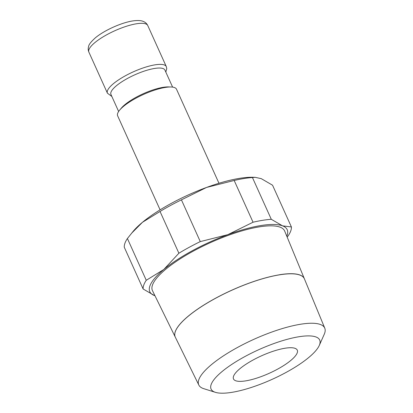 <?xml version="1.0" encoding="UTF-8"?>
<svg xmlns="http://www.w3.org/2000/svg" width="413" height="413" viewBox="0 0 413 413"><rect width="100%" height="100%" fill="white"/><g stroke="black" fill="none" stroke-linecap="round" stroke-linejoin="round"><path stroke-width="0.62" d="M118.634 111.484L110.942 94.448A29.612 8.079 -24.3 0 1 116.445 85.718A29.612 8.079 -24.3 0 1 154.596 68.45A29.612 8.079 -24.3 0 1 164.916 70.081L172.608 87.112M160.094 209.845L117.633 115.8A32.302 8.818 -24.3 0 1 119.646 110.137L121.319 108.139A29.612 8.079 -24.3 0 1 163.12 87.334A29.612 8.079 -24.3 0 1 168.328 86.916L170.93 86.983A32.302 8.818 -24.3 0 1 176.511 89.218L218.973 183.264M119.646 110.137A32.302 8.818 -24.3 0 1 165.252 87.442A32.302 8.818 -24.3 0 1 170.93 86.983M127.405 238.528L146.259 280.282A80.757 22.039 155.7 0 0 143.125 288.981L124.272 247.227A80.757 22.039 -24.3 0 1 127.405 238.528L133.192 231.295A75.373 20.573 -24.3 0 1 142.49 222.277A75.373 20.573 -24.3 0 1 206.572 187.435A75.373 20.573 -24.3 0 1 239.602 178.333A75.373 20.573 -24.3 0 1 252.854 177.27L255.167 177.327L261.264 178.648L272.554 185.215L291.408 226.964L282.58 225.854A75.373 20.573 -24.3 0 1 286.798 236.21M181.426 199.851L200.279 241.6A80.757 22.039 155.7 0 0 178.891 253.231L160.037 211.477A80.757 22.039 -24.3 0 1 181.426 199.851L206.572 187.435L234.181 180.471A80.757 22.039 -24.3 0 1 243.861 178.545A80.757 22.039 -24.3 0 1 252.436 177.538L271.289 219.293A80.757 22.039 155.7 0 0 262.714 220.299A80.757 22.039 155.7 0 0 253.035 222.225L227.888 234.641A75.373 20.573 -24.3 0 1 260.918 225.534A75.373 20.573 -24.3 0 1 282.58 225.854L271.289 219.293M154.958 295.739A75.373 20.573 -24.3 0 1 154.416 295.543L154.963 295.744M253.035 222.225L234.181 180.471M304.376 278.77L284.655 231.022A72.512 19.788 -24.3 0 0 259.307 226.871A72.512 19.788 -24.3 0 0 185.334 255.657A72.512 19.788 -24.3 0 0 152.485 290.695L175.282 337.111A70.835 19.334 -24.3 0 1 207.372 302.884A70.835 19.334 -24.3 0 1 279.632 274.764M231.848 392.35A59.596 16.267 -24.3 0 1 215.405 392.335A59.596 16.267 -24.3 0 1 231.605 364.519A59.596 16.267 -24.3 0 1 298.924 336.745A59.596 16.267 -24.3 0 1 319.28 345.433A59.596 16.267 -24.3 0 1 231.848 392.35M215.405 392.335L203.785 388.685A69.1 18.859 -24.3 0 1 198.834 385.055A69.1 18.859 -24.3 0 1 230.139 351.664A69.1 18.859 -24.3 0 1 300.628 324.231A69.1 18.859 -24.3 0 1 324.783 328.185A69.1 18.859 -24.3 0 1 324.231 334.303L319.28 345.433M324.783 328.185L304.412 278.863A70.829 19.334 155.7 0 0 279.653 274.81A70.829 19.334 155.7 0 0 207.398 302.935A70.829 19.334 155.7 0 0 175.303 337.158L198.834 385.055M285.084 348.221A34.997 9.551 -24.3 0 1 297.283 350.147A34.997 9.551 -24.3 0 1 281.263 367.054A34.997 9.551 -24.3 0 1 245.694 380.874A34.997 9.551 -24.3 0 1 233.495 378.948A34.997 9.551 -24.3 0 1 249.509 362.041A34.997 9.551 -24.3 0 1 285.084 348.221M279.611 274.717A70.835 19.334 -24.3 0 1 304.36 278.739M143.125 288.981L154.416 295.543A75.373 20.573 -24.3 0 1 163.806 269.483A75.373 20.573 -24.3 0 1 227.888 234.641L200.279 241.6M287.174 237.124L288.274 235.663A80.757 22.039 155.7 0 0 291.408 226.964M178.891 253.231L163.806 269.483L146.259 280.282M131.453 233.376L142.49 222.277L160.037 211.477M252.436 177.538L255.167 177.327M94.882 42.601A32.302 8.818 -24.3 0 1 136.502 23.768A32.302 8.818 -24.3 0 1 147.761 25.544C146.894 23.711 145.495 22.374 143.554 21.538C141.917 20.851 139.785 20.123 133.719 20.8C122.382 22.204 104.381 30.211 95.351 37.831C90.989 41.821 88.754 44.661 88.656 46.339C88.005 48.342 88.083 50.272 88.883 52.131A32.302 8.818 -24.3 0 1 94.882 42.601M111.846 96.451L107.426 93.199A32.302 8.818 -24.3 0 1 113.425 83.669A32.302 8.818 -24.3 0 1 155.045 64.836A32.302 8.818 -24.3 0 1 166.305 66.612L147.761 25.544M165.819 72.084L166.749 68.594L166.305 66.612M107.426 93.199L88.883 52.131"/></g></svg>
